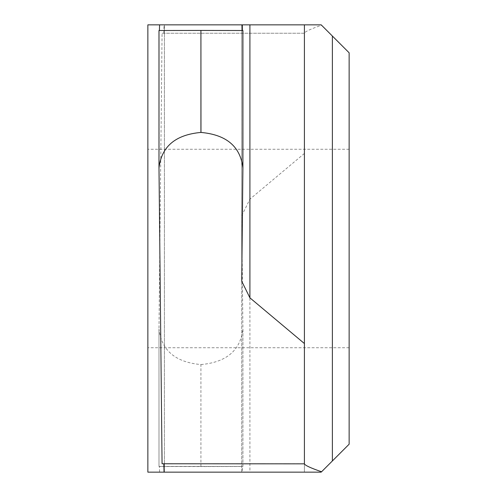 <?xml version="1.0" encoding="UTF-8"?>
<svg xmlns="http://www.w3.org/2000/svg" width="497" height="497" viewBox="0 0 497 497"><rect width="100%" height="100%" fill="white"/><g stroke="black" fill="none" stroke-linecap="round" stroke-linejoin="round"><path stroke-width="0.37" stroke-dasharray="2.48 1.86" d="M147.857 248.5L147.857 149.255L147.857 248.5M349.142 248.5L349.142 149.255L349.142 248.5M200.974 364.562C226.433 362.282 240.411 350.447 242.909 329.07L242.909 466.484L242.493 466.403L242.3 472.15L241.735 472.15L241.728 215.754L249.916 199.167L249.916 472.15L321.186 472.15L349.142 444.194L349.142 52.806L321.565 25.229C310.799 28.944 305.083 31.584 304.412 33.156M163.811 33.237L164.072 24.85L164.395 24.85L164.395 472.15L159.593 472.15L159.4 466.403L242.493 466.403L158.99 466.484L158.99 329.07C161.488 350.447 175.466 362.282 200.918 364.562L200.918 466.559L158.99 466.484L158.99 329.07L162.065 33.237L304.412 33.237L304.412 472.15L304.412 149.255M162.065 33.237L304.412 33.237M241.735 215.959L242.909 329.07L242.909 466.484L200.974 466.559M249.916 472.15L241.735 472.15L241.728 215.754M147.857 24.85L164.395 24.85L159.593 24.85L164.395 24.85L164.395 472.15L147.857 472.15L147.857 24.85M241.728 281.246L241.728 24.85L242.3 24.85L241.735 24.85L241.735 281.041M164.072 24.85L321.186 24.85L321.565 25.229M158.99 30.516L159.425 30.503M162.065 463.763L304.412 463.763L304.412 343.557M242.468 30.503L242.909 30.516M242.3 472.15L159.593 472.15M304.412 153.443L249.916 199.167M332.369 460.967L332.369 36.032M164.395 472.15L164.395 24.85L164.395 472.15M158.99 167.315L158.99 167.93M242.909 167.93L242.909 167.315M242.493 30.597L159.4 30.597L242.493 30.597M349.142 149.255L147.857 149.255L349.142 149.255M349.142 347.745L147.857 347.745L349.142 347.745"/><path stroke-width="0.75" d="M249.916 24.85L321.186 24.85L349.142 52.806L349.142 444.194L321.565 471.771C310.799 468.056 305.083 465.416 304.412 463.844L304.412 343.557L249.916 297.833L249.916 24.85L241.735 24.85M304.412 149.255L304.412 33.237M242.493 30.597L242.3 24.85L147.857 24.85L147.857 472.15L164.395 472.15M159.4 30.597L159.593 24.85M163.811 463.763L164.072 472.15L321.186 472.15M158.99 167.93C161.488 146.553 175.466 134.718 200.918 132.438L200.918 30.441L158.99 30.516L158.984 167.626L162.065 463.763L304.412 463.844M158.984 30.516L158.99 167.315M200.918 30.441L200.974 132.438C226.433 134.718 240.411 146.553 242.909 167.93L242.909 30.516L200.974 30.441M242.909 167.93L241.728 281.246L249.916 297.833M304.412 24.85L304.412 343.557L304.412 24.85M321.565 25.229L321.186 24.85M242.909 167.315L242.909 30.516M332.369 36.032L332.369 460.967"/></g></svg>

